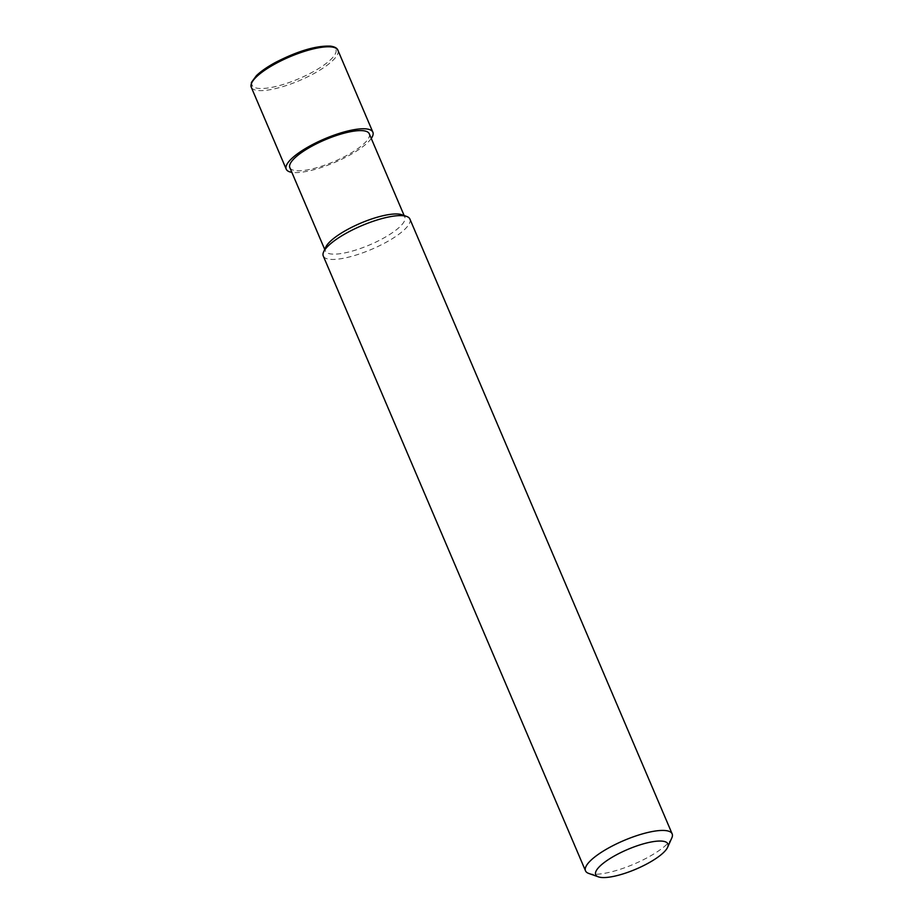 <?xml version="1.0" encoding="UTF-8"?>
<svg xmlns="http://www.w3.org/2000/svg" width="923" height="923" viewBox="0 0 923 923"><rect width="100%" height="100%" fill="white"/><g stroke="black" fill="none" stroke-linecap="round" stroke-linejoin="round"><path stroke-width="0.69" stroke-dasharray="4.62 3.46" d="M369.258 133.754A43.173 11.757 -23.1 0 1 334.161 161.502A43.173 11.757 -23.1 0 1 289.834 167.628M401.886 214.747A43.173 11.757 -23.1 0 1 404.816 217.113A43.173 11.757 -23.1 0 1 369.719 244.872A43.173 11.757 -23.1 0 1 325.392 250.998A43.173 11.757 -23.1 0 1 325.715 247.237M409.904 219.051A47.096 12.818 -23.1 0 1 371.611 249.325A47.096 12.818 -23.1 0 1 323.269 256.006M671.806 837.969A47.096 12.818 -23.1 0 1 633.859 864.147A47.096 12.818 -23.1 0 1 588.701 873.412M371.265 138.462A47.096 12.818 -23.1 0 1 334.576 162.483A47.096 12.818 -23.1 0 1 291.841 172.347M275.758 62.36A45.527 12.391 -23.1 0 1 336.018 51.965A45.527 12.391 -23.1 0 1 270.185 87.65A45.527 12.391 -23.1 0 1 275.758 62.36M337.899 50.234A47.096 12.818 -23.1 0 1 299.606 80.509A47.096 12.818 -23.1 0 1 251.264 87.189M404.816 217.113L404.147 215.555M325.392 250.998L324.723 249.429"/><path stroke-width="1.38" d="M324.723 249.429L289.834 167.628A43.173 11.757 -23.1 0 1 312.251 145.984A43.173 11.757 -23.1 0 1 369.258 133.754L404.147 215.555M598.358 876.85L588.701 873.412A47.096 12.818 -23.1 0 1 585.505 870.827L323.269 256.006A47.096 12.818 -23.1 0 1 323.615 251.91L325.715 247.237A43.173 11.757 -23.1 0 1 347.809 229.342A43.173 11.757 -23.1 0 1 401.886 214.747L406.708 216.467A47.096 12.818 -23.1 0 1 409.904 219.051L672.152 833.873A47.096 12.818 -23.1 0 1 671.806 837.969L667.606 847.314A39.251 10.684 -23.1 0 1 635.982 869.131A39.251 10.684 -23.1 0 1 598.358 876.85A39.251 10.684 -23.1 0 1 616.079 855.021A39.251 10.684 -23.1 0 1 653.715 841.557A39.251 10.684 -23.1 0 1 667.606 847.314M323.615 251.91A47.096 12.818 -23.1 0 1 347.729 232.388A47.096 12.818 -23.1 0 1 406.708 216.467M585.505 870.827A47.096 12.818 -23.1 0 1 609.965 847.222A47.096 12.818 -23.1 0 1 672.152 833.873M291.841 172.347A47.096 12.818 -23.1 0 1 286.222 169.163A47.096 12.818 -23.1 0 1 310.682 145.557A47.096 12.818 -23.1 0 1 372.869 132.208A47.096 12.818 -23.1 0 1 371.265 138.462M275.712 63.572A47.096 12.818 -23.1 0 1 337.899 50.234C337.172 48.146 334.761 46.785 330.676 46.15C316.427 45.481 298.06 50.88 275.596 62.372C267.289 66.894 260.886 71.336 256.398 75.674L251.402 82.47L251.264 87.189A47.096 12.818 -23.1 0 1 275.712 63.572M372.869 132.208L337.899 50.234M286.222 169.163L251.264 87.189"/></g></svg>
